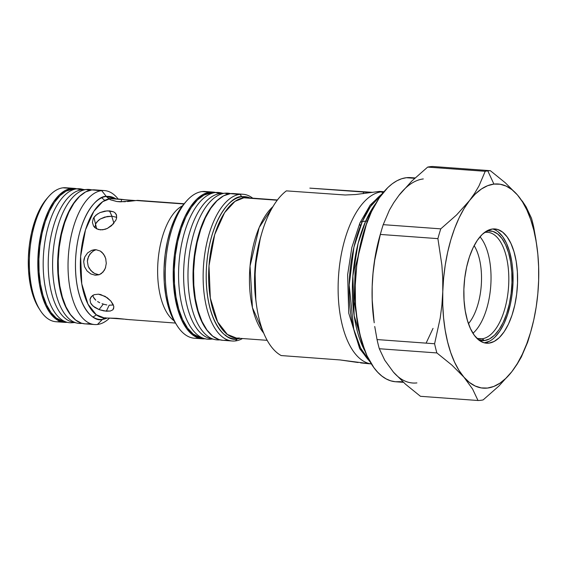 <?xml version="1.0" encoding="UTF-8"?>
<svg xmlns="http://www.w3.org/2000/svg" width="567" height="567" viewBox="0 0 567 567"><rect width="100%" height="100%" fill="white"/><g stroke="black" fill="none" stroke-linecap="round" stroke-linejoin="round"><path stroke-width="0.85" d="M362.292 221.569A6.457 3.473 -156.2 0 0 359.762 223.363A6.457 3.473 23.8 0 1 362.292 221.569L370.457 206.608L382.123 193.978A90.408 42.036 94.2 0 0 362.292 221.569L365.687 221.123A91.556 42.568 -85.8 0 1 375.871 203.291L365.687 221.123A7.038 3.792 23.8 0 1 367.218 221.087L355.176 267.674L354.198 301.687L360.258 336.373L354.198 301.687L355.176 267.674L367.218 221.087L368.926 217.388L367.218 221.087A7.038 3.792 -156.2 0 0 365.687 221.123L358.068 243.59L352.872 276.115L354.177 315.798L365.077 351.327A91.556 42.568 -85.8 0 1 365.687 221.123L362.292 221.569A90.408 42.036 94.2 0 0 369.911 361.455L360.591 348.053L353.737 329.179L349.187 285.066L353.943 247.134L362.292 221.569M360.492 225.872A6.457 3.473 23.8 0 1 359.762 223.363M127.511 201.547L137.412 200.378L183.963 203.985L136.172 200.498L120.19 201.824L116.958 201.554L110.799 199.903L109.764 199.386L109.75 198.932L110.749 198.648L134.811 200.52M114.711 198.698L115.356 198.748M114.633 198.691L112.741 198.556A59.811 27.811 94.2 0 0 110.267 198.613L116.752 198.875M118.305 199.024L121.437 199.322L121.352 201.852L121.437 199.322L128.752 200.179M113.379 223.873L107.34 228.437L105.051 229.323L100.423 229.876L96.376 228.692L93.541 226.042L92.414 222.462L93.222 218.628L95.873 215.177L99.941 212.597L104.732 211.13L109.466 210.86L113.386 211.76L114.853 212.632L116.292 214.425L116.689 217.473M115.852 220.18L111.536 225.694L107.34 228.437L102.712 229.819L98.289 229.493L94.774 227.53L93.541 226.042L92.414 222.462L93.222 218.628L94.342 216.814L97.772 213.759M111.961 216.24L109.466 210.86L111.961 216.24L104.76 217.055L100.224 219.032L96.773 222.051L95.653 223.859L94.852 227.721L95.653 223.859L98.325 220.428L100.224 219.032L107.213 216.488L111.961 216.24L115.874 217.118L111.961 216.24M116.674 217.53L115.874 217.118L116.674 217.53M105.682 267.227L104.356 270.282L101.387 273.542L99.508 274.563L95.235 275.215L98.892 274.789L95.235 275.215L90.833 273.939L87.034 270.934L84.497 266.66L83.689 261.727L84.802 256.886L87.609 252.91L91.585 250.387L94.136 249.763L96.036 249.721L100.239 251.018L102.046 252.358L104.796 256.114L105.894 259.275M106.291 263.031L106.27 263.683M113.875 306.995L112.897 309.816L110.274 311.035L106.312 311.219L109.169 305.209L113.365 305.003L109.169 305.209L106.312 311.219L99.211 309.646L93.023 306.081L90.571 302.906L89.99 299.553L90.472 297.909M112.897 309.816L110.274 311.035L104.009 310.929L99.211 309.646L94.831 307.463L91.578 304.543L90.571 302.906L89.99 299.553L91.33 296.605L94.306 294.663L98.403 294.181L105.2 296.392L110.856 301.063L113.74 306.152L113.577 308.887M104.441 190.576L94.554 189.853A67.168 31.228 94.2 0 0 91.776 189.917L101.663 190.64A67.168 31.228 -85.8 0 1 104.441 190.576A67.168 31.228 -85.8 0 1 118.127 199.003A67.168 31.228 94.2 0 0 101.663 190.64L106.334 196.451A61.683 28.683 -85.8 0 0 75.51 261.288A61.683 28.683 -85.8 0 0 102.471 319.377L97.453 324.487L102.471 319.377L107.177 318.023A61.683 28.683 -85.8 0 1 102.471 319.377A6.4 5.642 83.3 0 1 105.15 317.896A6.4 5.642 -96.7 0 0 102.471 319.377C93.938 322.836 74.475 306.74 75.51 261.288C77.332 215.751 97.956 194.97 106.334 196.451A6.4 5.642 -96.7 0 0 110.267 198.613L102.719 201.646L93.888 211.229L85.482 229.876L80.642 256.412L81.761 283.826L87.97 304.118L96.206 314.72L104.045 317.86L105.894 317.86M112.741 198.556L110.267 198.613A6.4 5.642 83.3 0 1 106.334 196.451L101.663 190.64A67.168 31.228 94.2 0 0 68.104 261.238A67.168 31.228 94.2 0 0 97.453 324.487A67.168 31.228 94.2 0 0 109.587 318.059A67.168 31.228 -85.8 0 1 97.453 324.487A67.168 31.228 -85.8 0 1 94.675 324.551A67.168 31.228 -85.8 0 1 68.224 258.268A67.168 31.228 -85.8 0 1 101.663 190.64L91.776 189.917L85.603 191.922L79.578 196.416L73.944 203.234L68.919 212.115L64.688 222.718L61.42 234.625L59.23 247.389L58.217 260.515L58.415 273.507L59.804 285.853L62.349 297.08L65.942 306.768L70.45 314.529L75.694 320.079L81.478 323.197L84.937 323.842M106.334 196.451A61.683 28.683 -85.8 0 1 115.76 198.783L106.334 196.451M91.932 324.09L87.573 323.771L91.932 324.09M74.22 188.372L65.751 187.755A67.168 31.228 94.2 0 0 62.972 187.819A67.168 31.228 94.2 0 0 29.534 255.448A67.168 31.228 94.2 0 0 55.984 321.73A67.168 31.228 94.2 0 0 58.762 321.666L61.718 321.886L58.762 321.666A67.168 31.228 94.2 0 0 60.265 321.418A67.168 31.228 -85.8 0 1 58.762 321.666A67.168 31.228 -85.8 0 1 40.356 310.56A67.168 31.228 -85.8 0 1 48.663 196.543A67.168 31.228 -85.8 0 1 62.972 187.819L71.442 188.435A67.168 31.228 -85.8 0 1 74.22 188.372A67.168 31.228 -85.8 0 1 76.864 188.811M67.133 322.297A67.168 31.228 -85.8 0 1 64.461 322.347A67.168 31.228 -85.8 0 1 38.01 256.064A67.168 31.228 -85.8 0 1 71.442 188.435L62.972 187.819A67.168 31.228 -85.8 0 1 68.494 188.216M205.07 338.782A73.561 34.204 -85.8 0 1 202.376 338.818A73.561 34.204 -85.8 0 1 173.41 266.221A73.561 34.204 -85.8 0 1 210.031 192.149L202.121 191.568L210.031 192.149A73.561 34.204 -85.8 0 1 213.072 192.078L205.162 191.504A73.561 34.204 94.2 0 0 202.121 191.568A73.561 34.204 -85.8 0 1 208.167 192.007M198.457 338.031A73.561 34.204 -85.8 0 1 197.514 338.173A73.561 34.204 94.2 0 0 198.457 338.031M199.371 338.308L197.514 338.173L199.371 338.308M213.072 192.078A73.561 34.204 -85.8 0 1 215.729 192.497L210.031 192.149L203.262 194.339L196.671 199.265L190.498 206.735L184.991 216.459L180.356 228.069L176.776 241.117L174.381 255.093L173.275 269.474L173.488 283.698L175.012 297.214L177.797 309.518L181.738 320.128L186.671 328.633L192.411 334.707L198.748 338.123L205.424 338.747M482.07 338.79A53.411 24.835 -85.8 0 1 479.859 338.839A53.411 24.835 -85.8 0 1 476.762 338.18A53.411 24.835 94.2 0 0 482.07 338.79L484.466 340.561A55.013 25.579 -85.8 0 1 478.428 339.718L484.466 340.561L489.527 338.917L494.459 335.232L499.073 329.647L503.191 322.375L506.657 313.693L509.336 303.94L511.122 293.486L511.951 282.735L511.795 272.096L510.654 261.982L508.571 252.79L505.622 244.852L501.937 238.494L497.642 233.951L492.907 231.393L487.911 230.925L485.416 232.342A53.411 24.835 94.2 0 0 484.466 232.491A53.411 24.835 -85.8 0 1 485.416 232.342L487.911 230.925L486.337 231.216A55.013 25.579 -85.8 0 1 487.911 230.925A55.013 25.579 -85.8 0 1 511.951 282.735A55.013 25.579 -85.8 0 1 484.466 340.561L482.07 338.79A53.411 24.835 94.2 0 0 508.762 282.642A53.411 24.835 94.2 0 0 485.416 232.342A53.411 24.835 -85.8 0 1 487.627 232.293A53.411 24.835 -85.8 0 1 508.663 285.01A53.411 24.835 -85.8 0 1 482.07 338.79L477.683 338.471L482.07 338.79M484.296 342.837A57.281 26.635 94.2 0 0 484.395 342.822L488.917 343.148A57.281 26.635 -85.8 0 1 486.543 343.205A57.281 26.635 -85.8 0 1 463.983 286.675A57.281 26.635 -85.8 0 1 492.503 228.997L487.23 230.705L482.099 234.54L477.294 240.358L473.006 247.928L469.398 256.971L466.606 267.128L464.749 278.014L463.877 289.205L464.047 300.283L465.238 310.815L467.406 320.39L470.468 328.647L474.31 335.274L478.782 340.009L483.715 342.666L488.917 343.148L494.183 341.44L499.314 337.606L504.12 331.794L508.408 324.218L512.015 315.181L514.808 305.018L516.672 294.131L517.536 282.94L517.373 271.862L516.183 261.337L514.014 251.755L510.945 243.498L507.104 236.871L502.631 232.137L497.698 229.479L492.503 228.997A57.281 26.635 -85.8 0 1 494.871 228.94A57.281 26.635 -85.8 0 1 517.43 285.47A57.281 26.635 -85.8 0 1 488.917 343.148L484.395 342.822A57.281 26.635 94.2 0 0 512.759 287.575A57.281 26.635 94.2 0 0 492.595 228.983L493.184 229.153M225.191 335.196L225.914 335.132M229.309 340.491L225.758 340.228L229.309 340.491M243.009 194.261L233.406 193.56A73.561 34.204 94.2 0 0 230.365 193.63L239.961 194.325A73.561 34.204 -85.8 0 1 243.009 194.261A73.561 34.204 -85.8 0 1 252.726 198.174A73.561 34.204 94.2 0 0 239.961 194.325L241.889 196.728A71.3 33.148 -85.8 0 1 250.118 197.982L241.889 196.728A3.196 2.821 -96.7 0 0 243.86 197.805L234.979 201.377L224.589 212.646L214.702 234.589L209.003 265.81L210.322 298.058L217.622 321.928L227.31 334.402L236.538 338.102L239.451 338.031M242.499 338.534A73.561 34.204 -85.8 0 1 235.355 340.93A73.561 34.204 94.2 0 0 242.499 338.534M239.884 338.343A71.3 33.148 -85.8 0 1 237.424 338.825L235.355 340.93L237.424 338.825C227.565 342.815 205.07 324.211 206.268 271.678C208.373 219.039 232.215 195.013 241.889 196.728L239.961 194.325A73.561 34.204 94.2 0 0 203.206 271.657A73.561 34.204 94.2 0 0 235.355 340.93A73.561 34.204 -85.8 0 1 232.314 341.001A73.561 34.204 -85.8 0 1 203.347 268.397A73.561 34.204 -85.8 0 1 239.961 194.325L230.365 193.63A73.561 34.204 94.2 0 0 193.744 267.702A73.561 34.204 94.2 0 0 222.711 340.299A73.561 34.204 94.2 0 0 225.758 340.228M238.289 338.23A3.196 2.821 -96.7 0 0 237.424 338.825A3.196 2.821 83.3 0 1 238.289 338.23M277.419 199.974L246.773 197.741A70.365 32.716 94.2 0 0 243.86 197.805L277.22 200.236L243.86 197.805A70.365 32.716 94.2 0 0 208.833 268.659A70.365 32.716 94.2 0 0 236.538 338.102L238.983 338.045M381.357 191.859L382.895 192.993L381.357 191.859A86.354 40.151 -85.8 0 1 383.944 191.731A86.354 40.151 94.2 0 0 381.357 191.859L377.622 191.582L381.357 191.859A86.354 40.151 94.2 0 0 338.428 277.745A86.354 40.151 94.2 0 0 371.392 363.936A86.354 40.151 -85.8 0 1 338.428 277.745A86.354 40.151 -85.8 0 1 381.357 191.859M402.96 381.896L399.955 381.676L402.96 381.896M411.047 177.648L406.362 177.712L414.683 178.314L406.362 177.712A102.351 47.585 94.2 0 0 355.417 280.764A102.351 47.585 94.2 0 0 395.716 381.768A102.351 47.585 94.2 0 0 399.955 381.676L395.27 381.733L390.663 380.811L386.177 378.912L381.853 376.056L377.735 372.271L373.866 367.6L366.998 355.764L361.519 341.008L357.649 323.892L355.523 305.081L355.226 285.293L356.771 265.292L360.102 245.837L365.084 227.693L371.527 211.541L379.195 198.011L387.778 187.613L392.307 183.722L396.95 180.76L401.649 178.747L406.362 177.712A102.351 47.585 94.2 0 1 410.6 177.613L415.087 177.939M536.97 246.808L533.774 227.438A115.144 53.539 94.2 0 0 531.499 218.26L526.098 206.827L517.451 194.956L505.36 182.843L490.363 170.695A115.144 53.539 94.2 0 0 487.79 170.865L493.914 184.091A102.351 47.585 -85.8 0 1 517.451 194.956A102.351 47.585 -85.8 0 1 536.97 246.808A102.351 47.585 -85.8 0 1 538.643 280.474A102.351 47.585 -85.8 0 1 530.79 331.631A102.351 47.585 -85.8 0 1 511.902 371.591L498.946 385.992L483.155 399.898A115.144 53.539 -85.8 0 1 480.582 400.33A115.144 53.539 94.2 0 0 483.155 399.898L498.946 385.992L511.902 371.591A102.351 47.585 -85.8 0 1 463.962 377.197A102.351 47.585 -85.8 0 1 442.777 291.672A102.351 47.585 -85.8 0 1 469.519 200.555A102.351 47.585 -85.8 0 1 493.914 184.091L487.79 170.865A115.144 53.539 94.2 0 0 485.217 171.298L478.995 185.898L474.699 193.234L469.519 200.555L456.591 214.928L440.772 228.855A115.144 53.539 94.2 0 0 437.901 238.636L441.877 265.115L442.749 278.39L442.777 291.672L441.913 304.961L440.19 318.165L434.598 343.758A115.144 53.539 94.2 0 0 436.873 352.936L451.849 365.063L463.962 377.197L472.594 389.047L478.009 400.5A115.144 53.539 94.2 0 0 480.582 400.33A115.144 53.539 -85.8 0 1 478.009 400.5L420.452 396.305L405.476 384.178L393.363 372.044A102.351 47.585 94.2 0 0 416.901 382.909M255.837 300.262A75.163 34.948 94.2 0 1 260.381 237.977L254.98 268.574L255.837 300.262L256.482 304.975A86.354 40.151 -85.8 0 1 261.699 233.406A86.354 40.151 -85.8 0 1 286.37 190.873A86.354 40.151 94.2 0 0 255.072 276.568A86.354 40.151 94.2 0 0 281.189 355.559L340.023 359.939L371.406 363.964M263.726 333.12L252.443 307.661L250.047 266.058L259.19 227.473L272.947 206.615A70.365 32.716 -85.8 0 0 249.849 268.517A70.365 32.716 -85.8 0 0 263.726 333.12M368.281 192.298L363.83 192.064L363.064 193.673L363.83 192.064L309.844 188.131L372.292 192.326M379.507 191.412L355.629 194.516L345.204 194.998L286.37 190.873L345.204 194.998L355.629 194.516L379.507 191.412M369.188 363.766L360.591 362.887M358.138 362.526L340.023 359.939L281.189 355.559A86.354 40.151 -85.8 0 1 256.482 304.975M530.039 334.147A115.144 53.539 -85.8 0 1 527.601 342.34L521.364 356.969L517.076 364.283L511.902 371.591L506.09 378.154L500.016 383.129L493.786 386.453L487.5 388.055L481.277 387.913L475.203 386.028L469.405 382.434L463.962 377.197L458.987 370.393L454.55 362.143L450.73 352.603L447.597 341.915L445.194 330.277L443.578 317.881L442.763 304.94L442.777 291.672L443.6 278.312L445.237 265.087L447.647 252.223L450.8 239.933L454.628 228.43L459.079 217.919L464.068 208.571L469.519 200.555L475.323 193.999L481.397 189.017L487.627 185.692L493.914 184.091L500.144 184.232L506.211 186.118L512.015 189.711L517.451 194.956L522.434 201.753L526.871 210.003L530.691 219.549L533.823 230.23L536.219 241.875L537.835 254.271L538.65 267.206L538.643 280.474L537.814 293.834L536.176 307.059L533.767 319.93L530.62 332.212L526.786 343.715L522.335 354.226L517.345 363.575L511.902 371.591L517.076 364.283L521.364 356.969L527.601 342.34A115.144 53.539 94.2 0 0 529.273 336.848L530.79 331.631M487.79 170.865A115.144 53.539 -85.8 0 1 490.363 170.695L432.798 166.5A115.144 53.539 94.2 0 0 427.653 167.102L485.217 171.298A115.144 53.539 -85.8 0 1 487.79 170.865M522.214 200.945L526.098 206.827L531.499 218.26A115.144 53.539 -85.8 0 1 533.774 227.438L536.098 240.649M412.663 383.008A102.351 47.585 -85.8 0 1 393.363 372.044L384.731 360.194L379.316 348.74A115.144 53.539 -85.8 0 1 377.041 339.562L434.598 343.758L377.041 339.562A115.144 53.539 94.2 0 0 379.316 348.74L436.873 352.936A115.144 53.539 -85.8 0 1 434.598 343.758L440.19 318.165L441.913 304.961L442.777 291.672L442.749 278.39L441.877 265.115L437.901 238.636A115.144 53.539 -85.8 0 1 440.772 228.855L383.214 224.66A115.144 53.539 94.2 0 0 380.344 234.44L437.901 238.636L380.344 234.44A115.144 53.539 -85.8 0 1 381.534 230.152A115.144 53.539 -85.8 0 1 383.214 224.66L389.43 210.059L393.725 202.731L398.913 195.409L411.833 181.036L427.653 167.102A115.144 53.539 -85.8 0 1 432.798 166.5L490.363 170.695L505.36 182.843L517.451 194.956M423.308 178.945A102.351 47.585 94.2 0 0 398.913 195.409A102.351 47.585 -85.8 0 1 423.308 178.945M377.197 247.255L380.344 234.44L374.723 260.218L377.197 247.255M373.022 273.308L374.723 260.218L373.022 273.308L372.172 286.526L373.022 273.308M381.534 230.152L380.025 235.369A102.351 47.585 94.2 0 0 372.172 286.526A102.351 47.585 94.2 0 0 373.844 320.192L372.193 299.879L372.172 286.526A102.351 47.585 -85.8 0 1 380.769 232.853M374.007 321.376A102.351 47.585 94.2 0 0 374.007 321.383A102.351 47.585 -85.8 0 1 372.172 286.526L372.193 299.879L374.199 322.8M377.041 339.562L374.737 326.493L377.041 339.562M426.101 343.141L433.039 328.371M246.773 197.741L243.86 197.805A3.196 2.821 83.3 0 1 241.889 196.728A71.3 33.148 -85.8 0 0 206.268 271.678A71.3 33.148 -85.8 0 0 237.424 338.825M237.041 194.254L230.365 193.63L223.596 195.821L217.005 200.746L210.832 208.217L205.325 217.948L200.69 229.55L197.11 242.598L194.715 256.575L193.609 270.955L193.822 285.18L195.346 298.696L198.131 311L202.072 321.609L207.005 330.114L212.745 336.188L219.082 339.605L222.874 340.306M538.622 267.192L538.643 280.495M379.316 348.74L384.731 360.194L393.363 372.044L405.476 384.178L420.452 396.305L478.009 400.5L472.594 389.047L463.962 377.197L451.849 365.063L436.873 352.936L379.316 348.74M427.653 167.102L411.833 181.036L398.913 195.409L393.725 202.731L389.43 210.059L383.214 224.66L440.772 228.855L456.591 214.928L469.519 200.555L474.699 193.234L478.995 185.898L485.217 171.298L427.653 167.102M379.621 191.674L380.159 191.469M498.117 231.811L502.589 236.545L506.43 243.165L509.492 251.429L511.661 261.004M512.851 271.536L513.015 282.607L512.15 293.805M510.286 304.692L507.5 314.848L503.893 323.885L499.605 331.461L494.8 337.28M489.661 341.114L484.395 342.822M472.963 333.276A53.411 24.835 94.2 0 0 490.738 286.073A53.411 24.835 94.2 0 0 479.994 236.793A53.411 24.835 -85.8 0 1 490.738 286.073A53.411 24.835 -85.8 0 1 472.963 333.276M468.462 323.679A46.374 21.56 94.2 0 0 474.147 245.639A46.374 21.56 -85.8 0 1 468.462 323.679M219.294 198.705L216.261 201.328L210.151 208.727L204.701 218.359L200.108 229.855L196.565 242.768L194.19 256.617L193.092 270.856L193.304 284.939L194.814 298.327L197.578 310.51L201.476 321.014L206.36 329.441L209.492 333.155M200.838 337.826L193.219 334.083L187.535 328.066L182.645 319.646L178.747 309.135L175.99 296.959L174.473 283.564L174.267 269.481L175.366 255.242L177.733 241.4L181.284 228.48L185.87 216.984L191.327 207.352L197.436 199.953L203.964 195.076L211.356 192.837M216.034 192.475L211.293 192.844A72.852 33.871 94.2 0 0 210.669 192.908L215.396 192.539A73.561 34.204 -85.8 0 1 216.034 192.475A73.561 34.204 -85.8 0 1 222.711 193.375M223.107 193.347L220.818 192.823A73.561 34.204 94.2 0 0 215.396 192.539L220.081 193.588L224.808 193.227A73.561 34.204 -85.8 0 1 225.446 193.163A73.561 34.204 -85.8 0 1 230.613 193.602L230.237 193.51A73.561 34.204 94.2 0 0 224.808 193.227L228.281 194.006L224.808 193.227A73.561 34.204 94.2 0 0 188.074 269.871A73.561 34.204 94.2 0 0 219.564 339.888L219.968 339.853A73.561 34.204 -85.8 0 1 214.773 339.541A73.561 34.204 -85.8 0 1 188.343 264.718A73.561 34.204 -85.8 0 1 224.808 193.227L220.081 193.588A72.852 33.871 94.2 0 0 183.97 264.392A72.852 33.871 94.2 0 0 210.144 338.485A72.852 33.871 94.2 0 0 212.469 338.839A72.852 33.871 -85.8 0 1 183.814 266.908A72.852 33.871 -85.8 0 1 220.081 193.588L215.396 192.539A73.561 34.204 94.2 0 0 178.662 269.183A73.561 34.204 94.2 0 0 210.151 339.201L212.49 339.016M225.446 193.163L220.712 193.531A72.852 33.871 94.2 0 0 220.081 193.588M209.478 333.141A72.852 33.871 -85.8 0 1 193.432 264.399A72.852 33.871 -85.8 0 1 219.28 198.719M210.789 339.137A73.561 34.204 -85.8 0 1 205.36 338.853A73.561 34.204 -85.8 0 1 178.931 264.031A73.561 34.204 -85.8 0 1 215.396 192.539L210.669 192.908A72.852 33.871 94.2 0 0 174.558 263.705A72.852 33.871 94.2 0 0 200.732 337.804A72.852 33.871 94.2 0 0 203.057 338.152M202.121 191.568A73.561 34.204 94.2 0 0 165.5 265.639A73.561 34.204 94.2 0 0 194.467 338.237A73.561 34.204 94.2 0 0 197.514 338.173A73.561 34.204 -85.8 0 1 177.351 326.004A73.561 34.204 -85.8 0 1 186.451 201.129A73.561 34.204 -85.8 0 1 202.121 191.568M186.451 201.129L184.211 203.695A70.365 32.716 94.2 0 0 175.501 323.14L177.351 326.004M184.346 203.546L180.519 208.507L175.246 217.813L170.816 228.912L167.393 241.393L165.103 254.76L164.04 268.517L164.239 282.118L165.706 295.053L168.371 306.818L172.134 316.967L175.593 323.275M46.99 198.457L43.482 203.014L38.641 211.555L34.573 221.754L31.426 233.207L29.328 245.49L28.35 258.113L28.534 270.608L29.881 282.479L32.326 293.281L35.785 302.601L38.96 308.398M48.663 196.543L46.87 198.599A64.61 30.037 94.2 0 0 38.875 308.271L40.356 310.56M67.239 322.29L61.144 321.716L55.36 318.597L50.116 313.048L45.608 305.287L42.015 295.598L39.47 284.365L38.081 272.025L37.883 259.034L38.896 245.908L41.086 233.143L44.354 221.236L48.585 210.633L53.61 201.753L59.244 194.935L65.269 190.434L71.442 188.435L77.537 189.002M96.702 228.87L93.916 217.402M63.114 321.39L56.168 317.974L50.98 312.488L46.522 304.805L42.964 295.223L40.448 284.11L39.066 271.891L38.875 259.048L39.881 246.057L42.043 233.427L45.275 221.647L49.464 211.158L54.439 202.369L60.01 195.622L65.97 191.171L72.711 189.13M77.388 188.768L72.654 189.137A66.452 30.894 94.2 0 0 72.08 189.194L76.807 188.825A67.168 31.228 -85.8 0 1 77.388 188.768A67.168 31.228 -85.8 0 1 83.767 189.69M72.604 322.68A67.168 31.228 -85.8 0 1 67.65 322.417A67.168 31.228 -85.8 0 1 43.517 254.101A67.168 31.228 -85.8 0 1 76.807 188.825L72.08 189.194A66.452 30.894 94.2 0 0 39.137 253.775A66.452 30.894 94.2 0 0 63.015 321.369A66.452 30.894 94.2 0 0 65.347 321.702M84.256 189.654L81.761 189.087A67.168 31.228 94.2 0 0 76.807 188.825L81.492 189.881L76.807 188.825A67.168 31.228 94.2 0 0 43.269 258.807A67.168 31.228 94.2 0 0 72.023 322.736L74.568 322.538M86.801 189.456L82.066 189.825A66.452 30.894 94.2 0 0 81.492 189.881A66.452 30.894 94.2 0 0 48.556 254.463A66.452 30.894 94.2 0 0 72.427 322.049A66.452 30.894 94.2 0 0 74.759 322.382A66.452 30.894 -85.8 0 1 48.401 256.986A66.452 30.894 -85.8 0 1 81.492 189.881L86.227 189.513A67.168 31.228 -85.8 0 1 86.801 189.456A67.168 31.228 -85.8 0 1 91.762 189.917M82.017 323.367A67.168 31.228 -85.8 0 1 77.062 323.105A67.168 31.228 -85.8 0 1 52.929 254.789A67.168 31.228 -85.8 0 1 86.227 189.513L81.492 189.881M97.871 190.484L91.181 189.775A67.168 31.228 94.2 0 0 86.227 189.513L89.721 190.299L86.227 189.513A67.168 31.228 94.2 0 0 52.681 259.495A67.168 31.228 94.2 0 0 81.435 323.424L82.066 323.374M81.641 194.58L78.841 196.997L73.263 203.744L68.288 212.533L64.106 223.015L60.867 234.802L58.706 247.432L57.706 260.416L57.898 273.266L59.28 285.477L61.796 296.591L65.347 306.173L69.805 313.856L72.696 317.279A66.452 30.894 -85.8 0 1 58.011 254.533A66.452 30.894 -85.8 0 1 81.627 194.587M111.742 216.225L113.924 223.228M103.293 304.096L99.048 309.582M93.023 317.038L96.425 314.891M104.775 200.392L101.713 197.77M91.776 189.917A67.168 31.228 94.2 0 0 58.344 257.546A67.168 31.228 94.2 0 0 84.795 323.835A67.168 31.228 94.2 0 0 87.573 323.771M106.851 304.933L104.434 304.415L106.851 304.933M102.032 303.685L104.434 304.415L102.032 303.685M97.623 301.566L99.728 302.728L97.623 301.566M94.356 298.689L95.809 300.212L93.349 297.058L94.356 298.689M92.818 295.357L93.349 297.058L92.818 295.364M90.833 273.939L87.034 270.934L84.497 266.66L83.689 261.727L84.015 259.239L84.802 256.886L87.609 252.91L91.585 250.387L96.036 249.721L93.236 251.004L89.735 254.314L87.701 258.8L87.375 261.288L88.19 266.228L90.77 270.494L94.597 273.492L97.644 274.584M95.348 249.948L92.733 251.337M91.344 252.471L88.502 256.447L87.375 261.288L88.19 266.228L89.281 268.482L92.57 272.188L94.597 273.492L99.019 274.775M106.036 318.002L116.519 318.3L130.226 319.745M125.569 319.341L175.458 323.062M125.321 201.724L116.958 201.554L112.734 200.342M174.076 320.766A59.811 27.811 -85.8 0 1 157.966 261.819A59.811 27.811 -85.8 0 1 182.454 205.835A59.811 27.811 94.2 0 0 157.966 261.819A59.811 27.811 94.2 0 0 174.076 320.766M109.034 318.087L123.812 319.129M110.749 198.648L110.267 198.613A59.811 27.811 94.2 0 0 80.493 258.835A59.811 27.811 94.2 0 0 104.045 317.86L105.575 317.825M114.853 212.632L116.554 215.127L116.497 218.423L115.817 220.265M99.941 212.597L107.149 210.846L113.386 211.76M96.036 249.721L100.239 251.018L103.577 254.073L105.668 258.396L106.284 263.364L105.363 268.177L103.017 272.096L99.508 274.563L95.235 275.215M90.429 297.987L92.634 295.478L94.306 294.663L98.403 294.181L100.664 294.542L107.298 297.767L110.856 301.063L113.166 304.55M382.803 193.106L370.166 205.119L359.875 223.022L351.838 247.495L347.635 274.747L348.748 313.175L359.698 348.691L370.464 362.405M184.155 203.759L137.632 200.371M383.965 191.71L379.968 191.412M260.381 237.977L261.699 233.406M403.435 382.335L395.716 381.768M267.192 340.335L236.538 338.102M232.314 341.001L222.711 340.299M214.773 339.541L210.144 338.485M205.36 338.853L200.732 337.804M202.376 338.818L194.467 338.237M64.461 322.347L55.984 321.73M67.65 322.417L63.015 321.369M77.062 323.105L72.427 322.049M94.675 324.551L84.795 323.835M105.937 317.995L104.045 317.86"/></g></svg>
